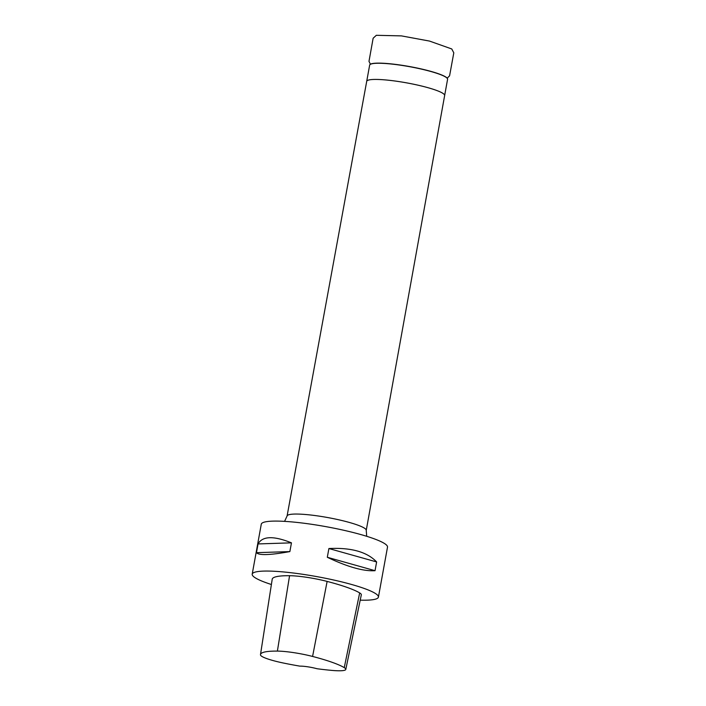 <?xml version="1.0" encoding="UTF-8"?>
<svg xmlns="http://www.w3.org/2000/svg" width="706" height="706" viewBox="0 0 706 706"><rect width="100%" height="100%" fill="white"/><g stroke="black" fill="none" stroke-linecap="round" stroke-linejoin="round"><path stroke-width="1.06" d="M271.395 584.506A64.14 9.152 10.3 0 1 253.145 576.193A64.14 9.152 10.3 0 1 252.201 574.172L261.282 524.196A64.14 9.152 10.3 0 1 326.031 526.667A64.14 9.152 10.3 0 1 387.506 547.132L378.416 597.108A64.14 9.152 10.3 0 1 360.201 600.162M252.201 574.172A64.14 9.152 10.3 0 1 316.95 576.634A64.14 9.152 10.3 0 1 378.416 597.108M376.625 561.941L375.036 570.686C363.546 571.428 347.643 566.953 327.31 557.281L328.899 548.536C351.191 547.441 367.094 551.915 376.625 561.941L328.899 548.536M291.454 542.843L289.866 551.589C270.036 555.163 258.899 555.525 256.472 552.674L258.061 543.929C262.447 536.013 273.584 535.651 291.454 542.843L258.061 543.929M260.496 654.524L272.216 579.22A71.835 10.246 10.3 0 1 289.575 575.708A30.79 4.395 10.3 0 1 327.125 581.417A71.835 10.246 10.3 0 1 359.672 592.916A30.79 4.395 10.3 0 1 361.322 594.796L345.799 669.403A28.858 4.112 10.3 0 1 332.067 670.418A69.903 9.972 10.3 0 1 317.056 668.741A12.832 1.827 10.3 0 0 299.838 666.129A69.903 9.972 10.3 0 1 283.494 663.049A28.858 4.112 10.3 0 1 260.488 654.921A69.903 9.972 10.3 0 1 260.496 654.524A69.903 9.972 10.3 0 1 277.387 651.1A28.858 4.112 10.3 0 1 312.581 656.448A69.903 9.972 10.3 0 1 344.254 667.638A28.858 4.112 10.3 0 1 345.799 669.403M256.472 552.674L289.866 551.589M327.31 557.281L375.036 570.686M369.67 65.084A39.598 5.648 10.3 0 1 369.688 64.996A39.598 5.648 10.3 0 1 409.639 66.567A39.598 5.648 10.3 0 1 447.595 79.151A39.598 5.648 10.3 0 1 447.586 79.24M447.569 79.337L366.237 530.382A40.224 5.736 10.3 0 0 365.646 529.112A40.224 5.736 10.3 0 0 323.719 516.854A40.224 5.736 10.3 0 0 287.086 515.998L366.705 81.349A39.598 5.648 10.3 0 1 402.773 82.187A39.598 5.648 10.3 0 1 444.056 94.26A39.598 5.648 10.3 0 1 444.63 95.513L444.63 95.513A39.598 5.648 -169.7 0 0 406.682 82.876A39.598 5.648 -169.7 0 0 366.705 81.349L369.644 65.173A39.598 5.648 -169.7 0 1 405.712 66.011A39.598 5.648 -169.7 0 1 446.995 78.084A39.598 5.648 -169.7 0 1 447.569 79.337L447.595 79.151M277.387 651.1L289.575 575.708M312.581 656.448L327.125 581.417M344.254 667.638L359.672 592.916M287.086 515.998L284.571 521.372M366.705 536.295L366.237 530.382M447.78 77.598L449.581 75.824L453.799 52.835L451.761 48.961L429.539 41.08L401.432 35.891L376.324 35.3L373.139 38.23L368.982 61.378L370.059 63.478"/></g></svg>
